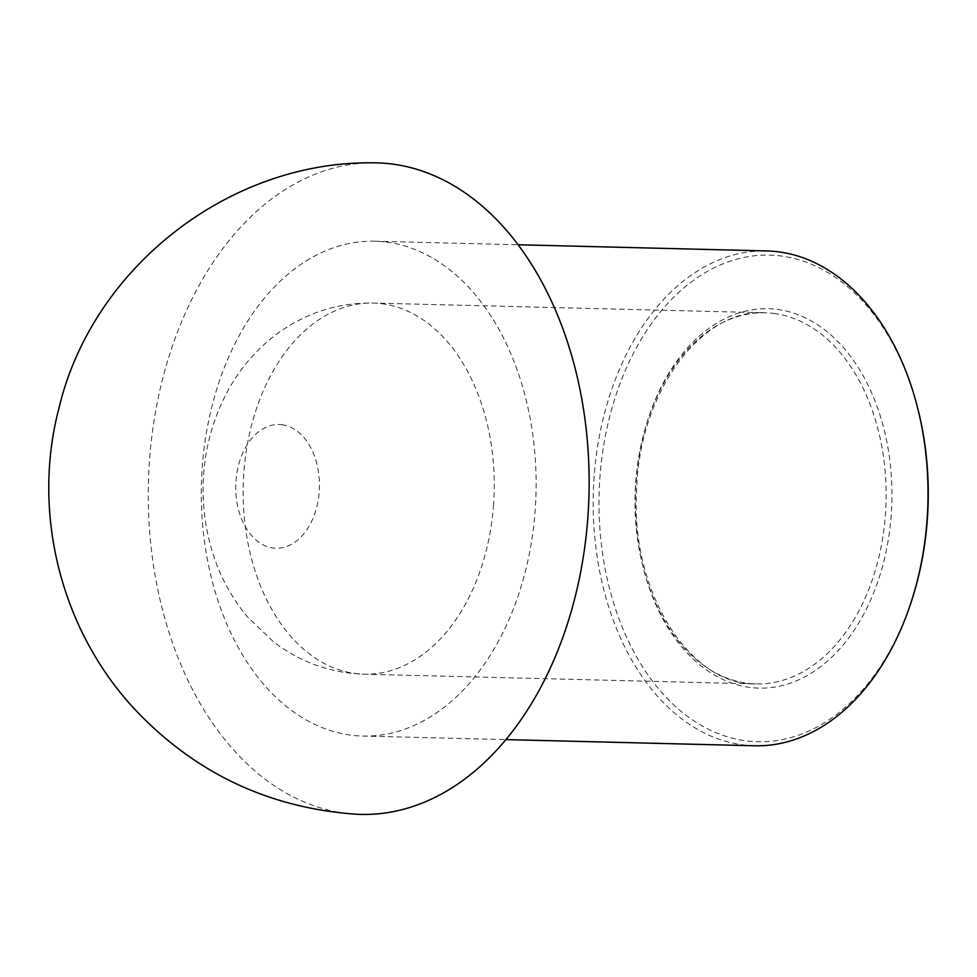 <?xml version="1.0" encoding="UTF-8"?>
<svg xmlns="http://www.w3.org/2000/svg" width="977" height="977" viewBox="0 0 977 977"><rect width="100%" height="100%" fill="white"/><g stroke="black" fill="none" stroke-linecap="round" stroke-linejoin="round"><path stroke-width="0.73" stroke-dasharray="4.88 3.66" d="M912.262 598.669A243.371 164.576 91.4 0 1 710.023 730.027A243.371 164.576 91.4 0 1 602.907 450.373A243.371 164.576 91.4 0 1 781.002 255.986A243.371 164.576 91.4 0 1 917.049 405.675M754.439 745.769A247.499 167.372 91.4 0 1 593.271 494.203A247.499 167.372 91.4 0 1 766.725 250.93M355.494 814.183A325.866 220.375 91.4 0 1 148.406 483.151A325.866 220.375 91.4 0 1 371.663 162.817M386.379 242.088A247.499 167.372 91.4 0 1 535.714 501.323A247.499 167.372 91.4 0 1 362.565 736.047A247.499 167.372 91.4 0 1 201.396 484.482A247.499 167.372 91.4 0 1 374.85 241.209A247.499 167.372 91.4 0 1 386.379 242.088M777.167 309.404A189.746 128.317 91.4 0 1 867.393 607.022A189.746 128.317 91.4 0 1 646.298 578.848A189.746 128.317 91.4 0 1 777.167 309.404M773.833 313.446A185.618 125.532 91.4 0 1 885.834 507.869A185.618 125.532 91.4 0 1 755.978 683.912A185.618 125.532 91.4 0 1 635.099 495.241A185.618 125.532 91.4 0 1 765.186 312.787A185.618 125.532 91.4 0 1 773.833 313.446M493.58 504.547A185.618 125.532 91.4 0 1 364.103 674.191A185.618 125.532 91.4 0 1 243.224 485.508A185.618 125.532 91.4 0 1 373.312 303.065A185.618 125.532 91.4 0 1 381.958 303.725A185.618 125.532 91.4 0 1 493.58 504.547M281.999 424.726A61.869 41.84 91.4 0 1 319.198 491.675A61.869 41.84 91.4 0 1 273.157 547.999A61.869 41.84 91.4 0 1 235.958 481.063A61.869 41.84 91.4 0 1 281.999 424.726M755.978 683.912C690.776 685.964 629.994 592.685 636.625 489.672C639.349 390.556 702.768 308.011 765.186 312.787L373.312 303.065C339.373 302.552 308.366 312.042 280.277 331.557C258.82 346.859 241.624 366.106 228.716 389.273C213.804 416.446 205.402 445.524 203.521 476.507C201.921 502.19 204.889 527.372 212.424 552.054C219.788 575.942 231.366 597.435 247.157 616.524L273.621 641.913C300.489 662.296 330.653 673.055 364.103 674.191L755.978 683.912M362.565 736.047L505.878 739.601M374.85 241.209L518.152 244.763"/><path stroke-width="1.47" d="M518.152 244.763L766.725 250.93A247.499 167.372 91.4 0 1 778.254 251.81A247.499 167.372 91.4 0 1 916.609 404.026L917.049 405.675A243.371 164.576 91.4 0 1 912.262 598.669L911.749 600.293A247.499 167.372 91.4 0 1 754.439 745.769L505.878 739.601M916.609 404.026A247.499 167.372 91.4 0 1 911.749 600.293M587.922 516.564A325.866 220.375 91.4 0 1 355.494 814.183C267.674 807.735 193.678 772.331 133.507 707.946C60.012 628.126 31.704 511.557 58.962 408.178C91.85 268.797 227.543 161.645 371.663 162.817A325.866 220.375 91.4 0 1 391.972 164.014A325.866 220.375 91.4 0 1 587.922 516.564"/></g></svg>
